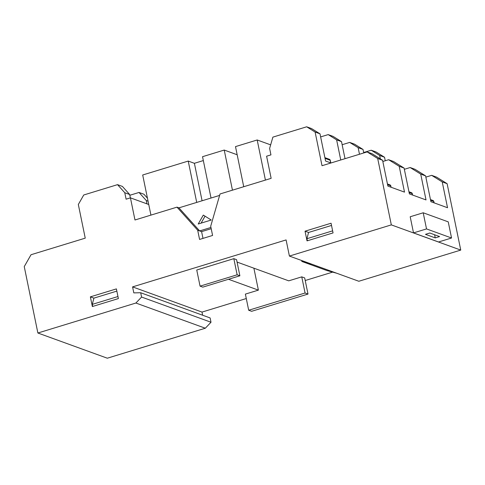 <?xml version="1.0" encoding="UTF-8"?>
<svg xmlns="http://www.w3.org/2000/svg" width="485" height="485" viewBox="0 0 485 485"><rect width="100%" height="100%" fill="white"/><g stroke="black" fill="none" stroke-linecap="round" stroke-linejoin="round"><path stroke-width="0.73" d="M332.661 272.115L305.223 280.512M246.289 298.536L202.009 312.085L202.651 315.232M202.985 238.396L201.596 231.636L197.686 230.211L199.577 239.438L212.588 235.455L210.696 226.234L220.038 193.97L271.145 178.334L266.604 156.2L270.939 154.873L269.618 148.422L272.885 137.128L306.659 126.797L315.111 132.053L322.022 165.712L367.121 151.92L377.688 158.486L391.322 224.888L289.406 256.068L286.095 239.923L132.575 286.89L202.009 312.085M239.875 275.795L236.565 259.657L233.825 258.663L196.746 270.006L200.062 286.144L237.141 274.801L239.875 275.795L202.797 287.138L200.062 286.144M237.062 262.082L288.745 280.839L301.755 276.862L305.071 293.001L308.005 294.068L304.689 277.923L301.755 276.862M253.885 268.187L258.39 290.127L245.38 294.104L248.69 310.248L305.071 293.001M258.39 290.127L228.496 279.275M233.825 258.663L237.141 274.801M308.005 294.068L251.624 311.309L248.69 310.248M197.686 230.211L176.983 207.143L134.975 219.99L130.435 197.856L126.094 199.183L124.772 192.727L117.528 184.652L83.753 194.982L78.327 204.482L85.239 238.147L31.028 254.728L24.25 266.604L37.878 333.007L135.891 303.028L141.578 297.044L140.692 292.746L133.805 292.879L132.575 286.89M331.061 223.227L333.049 232.915L307.029 240.875L305.041 231.187L331.061 223.227M92.362 306.538L90.374 296.856L116.394 288.896L118.382 298.578L92.362 306.538M289.406 256.068L311.606 264.119L301.84 261.451L301.646 260.506M311.606 264.119L336.638 273.207L326.872 270.533L301.84 261.451M336.638 273.207L358.839 281.264L460.75 250.084L391.322 224.888M435.251 237.892L425.472 234.34L429.807 233.012L439.586 236.565L435.251 237.892L434.608 234.758M451.553 238.002L448.237 221.863L423.205 212.782L426.521 228.92L451.553 238.002L438.543 241.985L413.511 232.897L426.521 228.92M413.511 232.897L410.195 216.759L423.205 212.782M196.716 202.415L188.228 161.069L142.693 174.994L150.926 215.11M188.228 161.069L194.388 163.306L203.336 160.565M232.454 190.175L224.222 150.059L202.536 156.691L211.023 198.038M224.222 150.059L237.171 154.757M404.344 169.307L410.152 167.531L420.719 174.103L426.018 199.923L409.395 193.891L404.09 168.071L393.529 161.499L388.637 159.723L399.203 166.294L404.09 168.071M399.203 166.294L404.502 192.121L387.879 186.082L382.58 160.262L372.013 153.69L367.121 151.92M425.86 177.116L431.662 175.34L442.229 181.911L447.534 207.732L430.904 201.699L425.606 175.873L415.039 169.307L410.152 167.531M377.688 158.486L382.58 160.262M442.229 181.911L447.121 183.682L460.75 250.084M420.719 174.103L425.606 175.873M431.662 175.34L436.555 177.116L447.121 183.682M382.835 161.499L388.637 159.723M37.878 333.007L107.312 358.203L205.319 328.224L135.891 303.028M342.149 144.718L349.685 142.408L358.136 147.664L359.488 154.254M345.017 158.68L341.513 141.632L333.062 136.376L328.169 134.606L336.626 139.862L340.755 159.983M129.822 195.279L139.037 192.46L146.282 200.535L146.967 203.858M130.356 197.88L129.659 194.503L122.414 186.428L117.528 184.652M147.446 198.153L143.93 194.236L139.037 192.46M320.633 136.909L328.169 134.606M330.958 162.984L325.587 161.032L320.003 133.824L311.546 128.567L306.659 126.797M363.659 152.526L371.201 150.217L379.652 155.473L380.349 158.874M363.75 152.951L363.029 149.441L354.577 144.184L349.685 142.408M146.282 200.535L148.07 201.184M124.772 192.727L129.659 194.503M371.201 150.217L376.087 151.993L384.544 157.249L385.26 160.759M379.652 155.473L384.544 157.249M358.136 147.664L363.029 149.441M315.111 132.053L320.003 133.824M336.626 139.862L341.513 141.632M202.081 200.772L194.388 163.306M176.983 207.143L178.935 207.853L219.62 195.406M265.416 180.093L257.183 139.977L235.498 146.609L243.731 186.725M257.183 139.977L270.648 144.863M307.369 240.766L306.95 238.711L308.563 232.467L331.516 225.446M306.95 238.711L332.625 230.854M308.563 232.467L305.041 231.187M117.964 296.523L92.283 304.374L93.896 298.136L116.849 291.109M92.708 306.435L92.283 304.374M90.374 296.856L93.896 298.136M201.596 231.636L211.199 228.696M201.081 223.13L205.046 216.183M178.935 207.853L199.638 230.927L210.945 227.465M198.219 224.009L203.306 215.097L211.23 220.026L198.219 224.009M130.435 197.856L148.749 204.506M141.578 297.044L211.005 322.24L205.319 328.224M140.692 292.746L210.12 317.942L211.005 322.24M391.092 187.252L390.819 185.925A1.455 0.352 168.4 0 0 390.692 185.822L390.977 187.21M390.819 185.925A1.455 1.455 0 0 0 389.891 184.852A1.455 1.316 109.9 0 1 390.692 185.822L387.594 184.694M434.117 202.863L433.845 201.542A1.455 0.352 168.4 0 0 433.717 201.439L434.002 202.821M433.845 201.542A1.455 1.455 0 0 0 432.917 200.469A1.455 1.316 109.9 0 1 433.717 201.439L430.619 200.311M412.602 195.055L412.329 193.733A1.455 0.352 168.4 0 0 412.208 193.63L412.492 195.018M412.329 193.733A1.455 1.455 0 0 0 411.401 192.66A1.455 1.316 109.9 0 1 412.208 193.63L409.11 192.503M330.788 162.918L330.261 160.341A1.455 0.352 168.4 0 0 330.133 160.238L330.679 162.881M330.261 160.341A1.455 1.455 0 0 0 329.327 159.268A1.455 1.316 109.9 0 1 330.133 160.238L325.041 158.389M389.891 184.852L387.442 183.967M432.917 200.469L430.474 199.577M411.401 192.66L408.958 191.769M329.327 159.268L324.895 157.661"/></g></svg>
